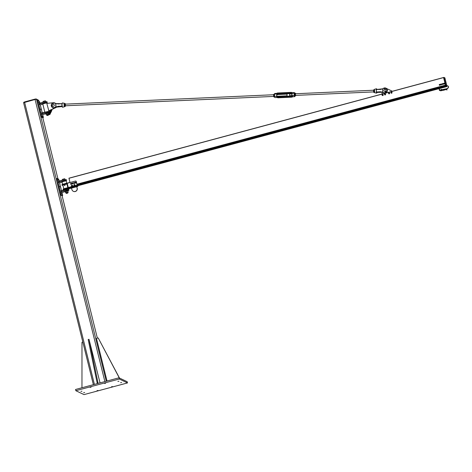 <?xml version="1.0" encoding="UTF-8"?>
<svg xmlns="http://www.w3.org/2000/svg" width="472" height="472" viewBox="0 0 472 472"><rect width="100%" height="100%" fill="white"/><g stroke="black" fill="none" stroke-linecap="round" stroke-linejoin="round"><path stroke-width="0.71" d="M98.07 390.503L97.037 390.645L98.07 390.503M81.945 391.217L80.918 391.353L81.945 391.217M105.575 383.282L104.548 383.417L105.575 383.282M121.64 382.544L120.608 382.68L121.64 382.544M118.909 381.24L117.876 381.376L118.909 381.24M91.09 387.176L90.058 387.311L91.09 387.176M84.677 392.521L83.644 392.657L84.677 392.521M112.554 386.609L111.522 386.751L112.554 386.609M127.487 382.934L119.292 379.022L75.839 390.698L84.028 394.61L127.487 382.934L127.186 381.712L118.991 377.801L119.292 379.022M75.839 390.698L75.532 389.483L118.991 377.801M93.397 384.68L23.6 102.707L35.064 99.486L36.497 99.267L38.48 100.259M23.889 102.524L24.556 101.917L35.017 99.102L36.096 98.943L38.079 99.922M82.83 342.035L81.986 342.265L81.969 387.754M100.052 382.892L88.996 339.303L98.105 383.417M97.303 383.63L88.187 339.521L88.996 339.303M96.99 382.379L97.792 382.161M119.316 377.954L98.235 338.011L119.469 378.031M98.082 337.94L96.471 338.371L107.026 381.016M61.679 190.67L66.322 189.626A2.844 0.366 -13.9 0 1 68.717 189.402L68.918 190.216A2.844 0.366 166.1 0 0 66.522 190.434L61.879 191.479L61.679 190.67L60.269 191.048L58.062 182.115L64.115 180.693A2.844 0.366 -13.9 0 1 66.511 180.469A2.844 0.366 -13.9 0 1 66.139 180.758M67.891 190.771A2.844 0.366 166.1 0 0 68.918 190.216M61.879 191.479L60.469 191.862L61.985 192.582L65.272 191.561M62.133 182.098L59.578 182.841L61.525 190.712M59.578 182.841L58.062 182.115M60.481 187.213L60.227 186.605L60.481 187.213M59.572 186.776L59.319 186.169L59.572 186.776M66.511 180.469L66.31 179.661A2.844 0.366 166.1 0 0 63.915 179.885L59.265 180.929L59.466 181.738M59.265 180.929L57.861 181.307L57.153 178.463L58.67 179.189L59.112 180.971M57.867 179.879L57.608 179.266L57.867 179.879M58.776 180.31L58.522 179.702L58.776 180.31M61.277 193.679L61.024 193.066L61.277 193.679M62.192 194.11L61.938 193.502L62.192 194.11M61.985 192.582L62.693 195.426L61.885 195.644L60.369 194.918L56.351 178.681L57.153 178.463M62.693 195.426L61.171 194.7L60.369 194.918M61.171 194.7L60.469 191.862M76.564 185.337L76.647 185.673L76.564 185.337A0.631 0.619 115.5 0 0 76.659 185.301L76.7 185.319A0.631 0.619 -64.5 0 0 77.054 184.587L76.299 181.543A0.631 0.619 -64.5 0 0 75.927 181.118M68.281 187.549L65.378 188.328A2.95 0.378 166.1 0 0 63.041 189.29L63.195 189.903A2.95 0.378 -13.9 0 1 65.525 188.942L76.812 185.921L77.839 186.41L76.859 186.67M77.384 185.655L77.054 185.496M77.054 184.587L76.977 184.546A0.631 0.619 115.5 0 1 76.523 185.319L68.275 187.537L67.219 183.278L75.467 181.059A0.631 0.619 115.5 0 1 76.222 181.502L76.299 181.543M76.647 185.673L68.399 187.891L68.275 187.537M71.532 188.104L68.192 189.012M77.685 185.791L77.839 186.41M68.363 187.827L68.446 188.157M69.98 182.428L64.269 183.868A2.95 0.378 166.1 0 0 61.938 184.829L62.038 185.236A2.95 0.378 -13.9 0 1 64.375 184.269L67.272 183.49M62.688 184.251L66.747 183.201L66.145 180.77L62.086 181.82M64.039 189.962A2.95 0.378 -13.9 0 1 63.195 189.903M76.588 186.263L77.119 188.127A2.738 2.684 115.5 0 1 73.319 191.302A2.738 2.684 115.5 0 1 71.886 189.532L71.532 188.11L76.765 186.705L76.588 186.263L71.361 187.667L71.532 188.11M64.646 190.004L68.251 189.319M73.378 191.331A2.738 2.684 -64.5 0 0 77.231 188.18M76.765 186.705L77.119 188.127M76.977 184.546L76.222 181.502M76.659 185.301L76.812 185.921M67.455 184.233L67.03 184.351M62.918 185.29A2.95 0.378 -13.9 0 1 62.038 185.236M67.85 187.667L66.918 183.986L62.888 185.065M65.82 189.738L67.042 189.478M62.941 181.331L65.148 180.782M65.213 180.764L62.876 181.342M64.67 185.602L65.03 185.29L64.817 185.083L64.67 185.602L64.516 185.284M64.752 185.112L64.959 185.402L64.487 185.413M64.629 185.107L64.729 185.514L64.629 185.107M67.726 192.417L66.086 192.824L66.227 193.343L67.85 192.93L66.381 193.431L67.75 193.095M67.756 192.529L66.115 192.936M65.331 191.526L67.75 190.889L65.248 191.591L65.537 192.771L68.216 192.246L67.767 190.894L67.956 192.122M66.617 192.381L66.322 191.207M65.26 191.579L67.921 190.883L67.82 190.482L65.101 191.154L65.207 191.532M65.101 179.655L64.776 178.799L63.974 178.87L64.758 178.794M64.776 178.799L64.876 179.69M63.331 179.112L63.974 178.87L63.331 179.112L63.543 179.968M62.434 180.215L62.257 179.496L62.764 179.195L62.28 179.46M71.266 183.313L71.414 183.531A0.472 0.466 -64.5 0 0 70.611 183.626L71.266 183.313L71.656 183.785L71.431 184.286L70.824 184.316L70.611 183.626A0.472 0.466 -64.5 0 0 71.083 184.281A0.472 0.466 -64.5 0 0 71.461 183.997L71.361 184.251M71.431 184.286L70.824 184.316M71.579 183.75L71.461 183.997A0.472 0.466 -64.5 0 0 71.414 183.531L71.656 183.785M72.83 183.042L72.894 183.301A0.472 0.466 -64.5 0 0 72.116 183.107A0.472 0.466 -64.5 0 0 71.998 183.567L72.31 182.912L72.83 183.042L72.859 183.797A0.472 0.466 115.5 0 1 72.859 183.803M72.411 183.932A0.472 0.466 115.5 0 1 72.405 183.932L71.998 183.567A0.472 0.466 -64.5 0 0 72.328 183.891L72.074 183.832M72.776 183.761L72.328 183.891A0.472 0.466 -64.5 0 0 72.894 183.301L72.776 183.761M74.428 182.599L74.499 182.853A0.472 0.466 -64.5 0 0 73.715 182.682L74.505 182.635L74.659 183.154L74.293 183.561L73.697 183.407L73.715 182.682A0.472 0.466 -64.5 0 0 73.951 183.46A0.472 0.466 -64.5 0 0 74.393 183.319L74.222 183.525M74.293 183.561L73.697 183.407M74.588 183.118L74.393 183.319A0.472 0.466 -64.5 0 0 74.499 182.853L74.659 183.154M75.715 182.139L75.856 182.363A0.472 0.466 -64.5 0 0 75.048 182.41L75.939 182.398A0.472 0.466 115.5 0 1 75.939 182.398L75.833 183.112L75.225 183.112L75.048 182.41A0.472 0.466 -64.5 0 0 75.485 183.095A0.472 0.466 -64.5 0 0 75.88 182.829L75.762 183.077M75.833 183.112L75.225 183.112M76.01 182.593L75.88 182.829A0.472 0.466 -64.5 0 0 75.856 182.363L76.08 182.629M74.635 184.694L74.777 184.953A0.419 0.413 115.5 0 1 74.782 184.953L74.552 185.555L74.016 185.443L74.163 184.617L74.706 184.918A0.419 0.413 -64.5 0 0 74.004 184.8A0.419 0.413 -64.5 0 0 74.246 185.478A0.419 0.413 -64.5 0 0 74.706 184.918L74.487 185.525L74.016 185.443M71.903 185.236L72.104 185.343A0.419 0.413 -64.5 0 0 71.691 185.36L72.316 185.702A0.419 0.413 -64.5 0 0 72.104 185.343L72.322 185.461M72.387 185.496L72.186 186.104A0.419 0.413 115.5 0 1 72.186 186.11L71.703 186.086A0.419 0.413 -64.5 0 0 72.316 185.702L71.915 186.204M71.49 185.726L71.691 185.36A0.419 0.413 -64.5 0 0 71.703 186.086L71.49 185.726A0.496 0.484 115.5 0 0 71.49 185.797M74.275 184.552A0.578 0.566 115.5 0 1 74.924 185.354A0.578 0.566 115.5 0 1 73.856 184.994A0.578 0.566 115.5 0 1 74.275 184.552M74.688 184.599L74.664 184.587A0.578 0.566 115.5 0 1 74.948 185.366A0.578 0.566 115.5 0 1 74.175 185.643L74.187 185.649M71.502 185.478A0.578 0.566 115.5 0 1 72.245 185.236A0.578 0.566 115.5 0 1 72.511 186.003A0.578 0.566 115.5 0 1 71.75 186.287A0.578 0.566 115.5 0 1 71.49 185.502M72.263 185.242A0.578 0.566 115.5 0 1 72.535 186.015A0.578 0.566 115.5 0 1 71.762 186.292L71.75 186.287M71.956 185.26A0.496 0.484 115.5 0 1 72.411 185.956A0.496 0.484 115.5 0 1 71.555 186.003M71.785 186.204L71.762 186.192A0.496 0.484 -64.5 0 0 72.434 185.968A0.496 0.484 -64.5 0 0 72.198 185.307M74.287 184.623L74.287 184.623A0.496 0.484 115.5 0 1 74.824 185.307A0.496 0.484 115.5 0 1 74.057 185.466M74.175 185.543L74.198 185.555A0.496 0.484 -64.5 0 0 74.847 185.319A0.496 0.484 -64.5 0 0 74.611 184.658M42.799 103.887L46.858 102.837A2.844 0.366 166.1 0 0 47.224 102.542A2.844 0.366 166.1 0 0 44.828 102.76L38.775 104.188L40.291 104.908L42.846 104.165M45.967 113.681L42.698 114.655L43.406 117.493L41.89 116.767L41.082 116.985L37.064 100.748L37.872 100.53L38.574 103.374L44.628 101.952A2.844 0.366 -13.9 0 1 47.023 101.728L47.224 102.542M39.978 102.996L40.179 103.805M49.578 112.053L49.436 111.469A2.844 0.366 166.1 0 0 47.035 111.693L40.981 113.115L38.775 104.188M40.291 104.908L42.238 112.778M40.079 108.743L40.332 109.356L40.079 108.743M40.987 109.18L41.241 109.787L40.987 109.18M42.698 114.655L41.182 113.929L47.235 112.501A2.844 0.366 -13.9 0 1 49.495 112.206M49.312 112.548A2.844 0.366 -13.9 0 1 48.604 112.837M42.592 113.551L42.391 112.737M41.89 116.767L41.182 113.929M42.692 116.082L42.952 116.69L42.692 116.082M41.784 115.646L42.037 116.254L41.784 115.646M39.282 102.282L39.536 102.89L39.282 102.282M38.368 101.846L38.627 102.453L38.368 101.846M41.082 116.985L42.598 117.711L43.406 117.493M37.872 100.53L39.388 101.256L39.825 103.038M48.805 110.731L46.816 103.386L53.507 102.725A2.738 2.684 115.5 0 1 55.377 103.356M55.666 107.197A2.738 2.684 115.5 0 1 54.787 107.893L50.911 109.84A0.319 0.313 -64.5 0 0 50.451 110.147L50.858 110.306M54.799 102.979L54.988 103.073A2.738 2.684 115.5 0 1 55.572 103.451M56.079 106.985A2.738 2.684 115.5 0 1 54.976 107.988L51.047 109.958M50.457 110.07L48.822 110.778M50.899 110.035L50.628 110.407M50.457 110.253L50.085 110.442M48.628 110.69L49.896 110.348M46.533 111.805L47.761 111.545M45.359 112.07L48.97 111.386M45.926 102.831L43.589 103.421M43.654 103.397L45.867 102.849M47.902 115.38L47.094 115.498L47.902 115.38M48.468 115.162L47.094 115.498M45.813 101.722L45.489 100.866L44.687 100.937L45.471 100.86M45.489 100.866L45.589 101.757M44.044 101.179L44.687 100.937L44.044 101.179L44.256 102.035M43.147 102.282L42.97 101.563L43.477 101.262L42.993 101.527M48.563 114.997L48.427 114.466L46.799 114.891M48.468 114.602L46.828 115.003M46.049 113.593L48.463 112.955L45.949 113.652L46.256 114.838L48.929 114.312M48.746 113.569L48.374 113.009L48.557 113.734M47.33 114.448L47.041 113.274M45.914 113.628L48.634 112.955L48.533 112.548L45.813 113.221L46.067 113.551M45.813 113.221L45.92 113.605M447.002 86.5L446.842 85.721L447.002 86.5L446.075 85.898L443.969 77.39L446.046 85.904L446.984 86.529L446.353 86.5M446.612 86.63L438.689 88.76L446.612 86.63M68.947 178.18L443.603 77.485L68.947 178.18L70.009 182.528M76.96 184.21L445.462 85.166L443.58 77.579L68.953 178.274M445.999 86.329L445.597 85.721L77.072 184.776L445.597 85.721M445.993 86.335L76.73 185.584L445.993 86.335M386.462 88.47L392.356 91.255M381.895 94.064L382.414 92.129M383.063 94.772L383.022 95.297A0.531 0.519 -64.5 0 0 382.633 94.477L383.063 94.772M382.857 95.556L382.55 95.533A0.531 0.519 -64.5 0 0 383.022 95.297L382.922 95.586L382.119 95.238A0.531 0.519 -64.5 0 0 382.55 95.533L382.255 95.515M382.161 94.707L382.633 94.477A0.531 0.519 -64.5 0 0 382.119 95.238L382.161 94.707M383.199 95.049L382.945 94.5M383.264 95.079L382.922 95.586M385.388 93.987L385.506 94.5A0.531 0.519 -64.5 0 0 384.887 93.84L385.388 93.987M385.423 94.801L385.123 94.866A0.531 0.519 -64.5 0 0 385.506 94.5L385.488 94.831L384.621 94.719A0.531 0.519 -64.5 0 0 385.123 94.866L384.833 94.943M384.503 94.205L384.887 93.84A0.531 0.519 -64.5 0 0 384.621 94.719L384.503 94.205M385.6 94.211L385.193 93.769M385.665 94.241L385.488 94.831M388.55 93.072L388.969 92.748A0.531 0.519 -64.5 0 0 388.609 93.592L388.55 93.072M389.276 92.713L389.447 92.949A0.531 0.519 -64.5 0 0 388.969 92.748L389.701 93.226L389.459 93.792L388.609 93.592A0.531 0.519 -64.5 0 0 389.087 93.798L388.798 93.84M389.636 93.196L389.506 93.474A0.531 0.519 -64.5 0 0 389.447 92.949L389.701 93.226M389.4 93.763L389.087 93.798A0.531 0.519 -64.5 0 0 389.506 93.474L389.459 93.792M391.441 92.093L391.896 92.347A0.531 0.519 -64.5 0 0 390.987 92.37L391.441 92.093M392.055 92.612L391.896 92.878A0.531 0.519 -64.5 0 0 391.896 92.347L391.819 93.179L391.217 93.196L390.987 92.37A0.531 0.519 -64.5 0 0 391.447 93.149A0.531 0.519 -64.5 0 0 391.896 92.878L391.152 93.161M392.12 92.642L391.748 92.093M56.451 107.138L62.221 106.566L56.416 107.132M55.708 103.71L55.808 106.843A5.699 5.581 -64.5 0 0 55.041 107.297A2.395 2.348 115.5 0 1 51.89 103.858A2.395 2.348 115.5 0 1 54.929 103.268A5.699 5.581 -64.5 0 0 55.72 103.651L55.849 103.563A5.564 5.452 115.5 0 1 55.017 103.167A2.531 2.478 -64.5 0 0 51.507 104.282A2.531 2.478 -64.5 0 0 55.141 107.415A5.564 5.452 115.5 0 1 55.95 106.943L55.832 103.692L61.838 103.799L62.021 104.76L62.139 103.999A2.171 0.384 -92.6 0 1 62.145 103.864L62.21 103.504A2.165 0.384 -92.6 0 1 62.451 102.937L64.322 103.244A1.776 0.313 87.4 0 0 64.068 104.867A1.776 0.313 87.4 0 0 64.481 106.79A1.776 0.313 87.4 0 0 64.581 106.654M55.796 106.784L62.186 106.365A2.071 0.366 87.4 0 0 62.516 107.174M58.133 106.454L55.985 107.026A5.564 5.452 -64.5 0 0 55.242 107.463L55.041 107.297M62.292 106.418L62.652 107.262A2.165 0.384 -92.6 0 1 62.292 106.418L56.38 106.849M62.21 106.017A2.171 0.384 -92.6 0 1 62.192 105.864L62.068 105.905A2.283 0.401 87.4 0 0 62.092 106.07L55.926 106.778M62.192 105.864L62.033 105.073L61.985 106.206M61.991 105.067L61.909 105.698M62.451 102.937L62.21 103.504M62.015 103.681L62.027 103.799A2.283 0.401 87.4 0 0 62.015 103.952L62.139 103.999M61.915 103.687L62.103 104.194M55.248 107.463L52.758 107.681A2.531 2.478 115.5 0 0 55.242 107.463L58.127 106.454L62.28 106.153M57.985 106.259L61.938 106.194L62.145 105.657M61.974 103.704L55.867 103.569M376.597 88.866A2.165 0.384 87.4 0 0 376.467 88.777A2.165 0.384 87.4 0 0 376.249 89.344L376.225 89.698A2.171 0.384 87.4 0 0 376.219 89.839L376.296 90.589L376.438 89.491L380.462 89.462L382.609 88.83L382.798 92.04L382.709 88.96M385.972 92.63A2.531 2.478 -64.5 0 0 385.901 88.14A2.531 2.478 -64.5 0 0 383.411 88.358L383.465 88.453A5.699 5.581 -64.5 0 1 382.698 88.907L376.438 89.491L376.231 90.028M377.081 92.365L377.01 92.453A2.071 0.366 -92.6 0 1 376.461 92.193L382.798 92.04M383.128 92.388L383.535 92.606A5.564 5.452 115.5 0 0 382.703 92.211L382.786 92.099A5.699 5.581 -64.5 0 1 383.577 92.483L383.535 92.606A2.531 2.478 -64.5 0 0 385.229 92.901M382.58 88.842L376.396 89.497M383.181 92.418A5.564 5.452 -64.5 0 0 382.875 92.288L380.644 91.91L376.332 92.258A2.165 0.384 87.4 0 0 376.662 93.102A2.165 0.384 87.4 0 0 376.786 93.002M382.662 92.046L380.544 91.857L383.234 92.441M381.706 91.969L381.164 92.152L382.379 92.235L377.01 92.453L376.898 92.14L376.981 92.441M377.039 92.341L382.391 92.205M376.485 92.064L376.308 90.901L376.272 91.698A2.171 0.384 87.4 0 0 376.29 91.857M376.332 90.594L376.42 89.963M376.249 89.344L376.379 89.409A2.071 0.366 -92.6 0 1 376.892 89.474M376.402 89.42L376.491 89.727M376.556 91.981L380.65 91.91M377.252 92.365L381.169 92.152M376.508 92.01L380.526 91.715M53.637 104.306L54.003 104.501M52.805 106.23L52.805 106.23A1.056 1.032 115.5 0 1 52.351 104.796A1.056 1.032 115.5 0 1 53.714 104.33A1.056 1.032 115.5 0 1 54.191 105.728A1.056 1.032 115.5 0 1 52.805 106.23L52.846 106.253M385.063 91.409L385.465 91.302M383.937 90.594A1.056 1.032 -64.5 0 0 385.878 90.771A1.056 1.032 -64.5 0 0 384.291 89.521A1.056 1.032 -64.5 0 0 383.937 90.594M385.488 92.217L385.347 93.084L385.317 92.188M384.692 89.308L384.302 88.606L384.704 88.429M385.288 91.344L386.013 92.695L385.441 92.146L385.294 93.055M385.488 92.152L385.996 92.689L385.4 91.308M384.768 88.701L384.91 89.273L384.839 88.476A0.319 0.313 -64.5 0 0 384.662 88.087L384.674 88.093A0.319 0.313 115.5 0 1 384.839 88.476L384.898 89.273M384.603 88.229L384.597 88.695M384.668 88.406L384.591 88.724L384.668 88.406M48.144 114.1L48.858 113.581L48.144 114.1L50.463 110.383L48.799 113.528M48.858 113.581L50.463 110.383M50.628 110.442L48.935 113.622L50.74 110.531L48.982 114.371L48.905 113.587L48.191 114.171M48.935 113.622L48.964 114.366L50.923 110.401A0.319 0.313 -64.5 0 0 50.905 109.84A0.319 0.313 115.5 0 1 50.941 110.413L50.74 110.531M48.215 114.195L48.893 113.669M48.929 114.419L49.643 113.9L48.929 114.419M49.643 113.9L51.236 110.466L51.637 110.625M51.407 110.761L49.719 113.941L49.761 114.69L51.725 110.725A0.319 0.313 -64.5 0 0 51.69 110.159A0.319 0.313 -64.5 0 0 51.236 110.466L51.247 110.702M49.719 113.941L49.743 114.684M49.625 114.661L49.69 113.905L48.976 114.49M49.855 113.988L49.589 114.655M48.999 114.513L49.678 113.988M51.631 110.295L51.413 110.725M294.894 96.005A1.87 0.33 -92.6 0 1 294.345 95.432L294.15 95.462A2.041 0.36 87.4 0 0 294.534 96.683L294.9 96.011M294.345 95.432L294.127 93.202L294.15 95.462L291.956 95.556L292.77 96.571M277.223 94.577L276.911 94.264A0.655 0.637 135.4 0 1 277.554 93.586L291.183 92.972A0.655 0.637 135.4 0 1 291.838 93.58L291.973 93.55A0.826 0.796 -44.6 0 0 291.153 92.777A0.832 0.802 135.4 0 1 291.932 93.303L292.209 92.777M291.932 93.303L294.127 93.202A2.041 0.36 87.4 0 1 294.351 92.606L294.776 93.244A1.87 0.33 -92.6 0 0 294.322 93.279M273.707 94.335L274.556 94.087A2.041 0.36 -92.6 0 1 274.787 93.485L274.421 94.158L274.58 96.341L274.48 95.12M276.586 96.837A1.316 1.268 -44.6 0 0 276.698 96.972L277.023 97.279L276.586 96.837L276.775 96.241L274.444 96.329L274.556 94.087L276.751 93.987L276.551 93.598L276.751 93.987A0.832 0.802 135.4 0 1 277.518 93.385A0.826 0.796 -44.6 0 0 276.716 94.241L276.734 95.993A0.826 0.796 -44.6 0 0 277.554 96.772L291.189 96.152A0.826 0.796 -44.6 0 0 291.991 95.309L291.973 93.55M277.241 97.462L274.969 97.562A2.041 0.36 -92.6 0 1 274.58 96.341M292.268 96.784L294.534 96.683M373.7 92.276L373.576 89.904M374.396 89.65L373.582 89.975L373.783 92.447L374.514 92.418L374.52 89.792M373.511 90.235L295.472 93.751L295.507 95.397L373.588 91.916L373.783 92.447M373.618 89.833L374.314 89.945M373.564 91.361L374.29 91.332M294.599 95.84L294.469 93.474M295.614 95.834L295.207 93.503L295.448 93.214L295.649 93.757L295.419 93.356L295.289 94.194L295.383 95.432L295.614 95.834L295.72 95.427M295.649 93.757L295.448 93.214L294.723 93.249L294.38 94.235L294.675 96.017L295.407 95.981M294.51 93.397L295.207 93.503M294.481 95.474L294.675 96.017M294.457 94.919L295.189 94.89M273.601 94.736L65.36 104.129L65.39 105.775L273.677 96.424M65.525 104.123L65.319 103.716L65.171 104.483L65.254 105.734L65.484 106.224L65.602 105.805M64.487 106.23L64.351 103.852M65.484 106.224L65.059 105.156L65.101 103.81L65.348 103.628L65.543 104.206M65.319 103.716L64.41 103.757L64.263 104.524L64.54 106.353L65.266 106.318M64.41 103.757L65.101 103.81M65.059 105.156L64.334 105.191M273.789 96.784L273.677 94.382M274.427 94.53L273.677 94.465L273.571 95.161L273.866 96.949L274.545 96.919M273.671 96.4L273.866 96.949M273.654 95.845L274.38 95.81M286.982 95.214L287.076 94.129L286.982 95.214M291.838 93.916L289.596 94.016L289.672 95.704L291.796 95.604M440.872 89.562L443.031 89.898L443.178 90.323M446.943 89.957L445.397 89.344L445.184 89.621M443.945 83.231A0.319 0.313 -64.5 0 0 443.887 83.821A0.319 0.313 -64.5 0 0 444.329 83.562A0.319 0.313 -64.5 0 0 443.945 83.231M440.931 84.04A0.319 0.313 -64.5 0 0 440.866 84.63A0.319 0.313 -64.5 0 0 441.314 84.376A0.319 0.313 -64.5 0 0 440.931 84.04M443.887 83.255A0.401 0.395 115.5 0 1 444.476 83.408A0.401 0.395 115.5 0 1 444.211 83.969A0.401 0.395 115.5 0 1 443.715 83.609M443.774 83.986L444.541 83.963L444.6 83.243L444.288 84.128L443.645 83.461L444.547 83.214M440.866 84.063A0.401 0.395 115.5 0 1 441.456 84.217A0.401 0.395 115.5 0 1 441.19 84.777A0.401 0.395 115.5 0 1 440.7 84.417M440.754 84.795L441.526 84.777L441.58 84.051L441.273 84.936L440.624 84.27L441.526 84.028M442.541 83.609A0.319 0.313 -64.5 0 0 442.476 84.199A0.319 0.313 -64.5 0 0 442.925 83.939A0.319 0.313 -64.5 0 0 442.541 83.609M439.521 84.423A0.319 0.313 -64.5 0 0 439.462 85.013A0.319 0.313 -64.5 0 0 439.904 84.754A0.319 0.313 -64.5 0 0 439.521 84.423M442.476 83.632A0.401 0.395 115.5 0 1 443.066 83.786A0.401 0.395 115.5 0 1 442.801 84.346A0.401 0.395 115.5 0 1 442.311 83.986M442.364 84.364L443.137 84.34L443.137 83.591L442.883 84.506L442.234 83.839L443.137 83.591M439.462 84.447A0.401 0.395 115.5 0 1 440.051 84.594A0.401 0.395 115.5 0 1 439.786 85.161A0.401 0.395 115.5 0 1 439.29 84.795M439.343 85.178L440.116 85.155L440.175 84.429L439.863 85.32L439.214 84.647L440.122 84.405M24.603 102.294L94.418 384.409M35.064 99.486L104.878 381.594M36.497 99.267L106.271 381.223M38.468 100.211L38.639 100.902M42.787 117.658L57.926 178.835L42.804 117.658M62.074 195.591L97.35 338.135L62.086 195.585M24.556 101.917L24.65 102.282M35.017 99.102L35.111 99.468M36.096 98.943L36.173 99.262M66.522 190.434L66.322 189.626M63.915 179.885L64.115 180.693M67.703 189.042A2.531 0.325 166.1 0 0 68.257 188.511A2.531 0.325 166.1 0 0 65.602 188.977A2.531 0.325 166.1 0 0 63.643 189.838A2.531 0.325 166.1 0 0 64.534 189.827M64.121 190.122L67.679 189.042M65.378 188.328L65.525 188.942M64.269 183.868L64.375 184.269M64.623 185.154L64.694 185.449L64.623 185.154M44.628 101.952L44.828 102.76M47.235 112.501L47.035 111.693M446.052 86.358L438.895 88.282M438.612 88.358L77.107 185.52M446.37 86.518L438.748 88.565M438.506 88.63L76.794 185.85M76.954 185.986L438.458 88.825L76.948 185.986M445.45 85.137L76.954 184.18M445.468 85.196L76.965 184.245L445.468 85.202M445.479 85.243L76.977 184.292M445.603 85.751L77.066 184.8M446.075 85.898L76.96 185.101M445.751 86.223L76.688 185.419M54.888 103.091A2.531 2.478 115.5 0 1 55.124 103.215L55.124 103.215A5.564 5.452 -64.5 0 0 55.478 103.403A2.531 2.478 115.5 0 1 55.578 103.433L55.578 103.433A5.564 5.452 -64.5 0 0 55.708 103.51M58.646 106.701L56.498 107.215A5.564 5.452 -64.5 0 0 55.702 107.681L55.702 107.681A2.531 2.478 115.5 0 1 54.781 108.082L55.596 107.634A5.564 5.452 115.5 0 1 56.333 107.197M55.985 103.651L55.519 103.403M55.2 107.858A2.531 2.478 -64.5 0 0 55.596 107.634L55.56 107.592M56.251 106.902L56.256 107.061A5.699 5.581 -64.5 0 0 55.867 107.274M54.929 103.268L55.531 103.433M64.434 103.368A1.776 0.313 87.4 0 0 64.322 103.244L64.623 106.666L62.652 107.262M62.334 103.038A2.071 0.366 87.4 0 0 62.109 103.545M61.861 104.147L61.985 104.772M57.92 104.005L61.861 103.675M58.522 106.507L62.21 106.513M54.941 103.12L54.835 103.067C51.218 103.209 50.492 104.731 52.657 107.634L52.758 107.681A2.531 2.478 115.5 0 1 52.705 107.657M376.467 91.515L376.343 90.889M383.411 88.358A5.564 5.452 115.5 0 1 382.627 88.819L383.411 88.358L386.002 88.187A2.531 2.478 115.5 0 1 386.002 92.718L386.002 88.187A2.531 2.478 115.5 0 0 385.954 88.164M383.465 88.453A2.395 2.348 115.5 0 1 386.81 89.149A2.395 2.348 115.5 0 1 385.884 92.506M385.742 92.577A2.395 2.348 115.5 0 1 385.429 92.695M385.246 92.742A2.395 2.348 115.5 0 1 383.577 92.483M385.412 92.86A2.531 2.478 -64.5 0 0 385.831 92.707M385.895 92.772A2.531 2.478 115.5 0 1 385.4 92.937L385.895 92.772M383.535 92.606L385.223 92.966A2.531 2.478 115.5 0 1 383.771 92.73M381.022 91.963L377.364 92.034M377.01 92.477L376.662 93.102L374.792 92.795A1.776 0.313 -92.6 0 1 374.408 90.872A1.776 0.313 -92.6 0 1 374.632 89.249L376.467 88.777L376.927 89.662M377.405 92.3L376.892 92.052M374.532 89.385L374.679 92.671M386.78 88.618A2.531 2.478 -64.5 0 0 386.179 88.282L386.462 88.406A2.531 2.478 115.5 0 1 386.875 88.659L386.462 88.406A2.531 2.478 115.5 0 0 386.409 88.382M385.4 92.176L385.199 91.367M384.627 88.683L384.774 89.291M384.302 88.606L384.662 88.087A0.319 0.313 -64.5 0 0 384.302 88.606L384.468 88.771M50.941 110.413L50.923 109.846L50.451 110.147M51.236 110.466L51.69 110.159A0.319 0.313 115.5 0 1 51.725 110.725L51.519 110.849M51.725 110.725L51.69 110.159M291.661 93.155L291.991 95.309M274.645 93.662A1.87 0.33 87.4 0 0 274.427 94.135M274.969 97.562L274.444 96.335A1.87 0.33 87.4 0 0 274.816 97.397M278.114 94.146L278.102 94.146A0.655 0.637 -44.6 0 0 277.518 94.559M291.206 96.022L277.577 96.63A0.655 0.637 135.4 0 1 276.928 96.017L277.483 96.589A0.655 0.637 -44.6 0 0 277.483 96.63M291.832 93.533A0.655 0.637 -44.6 0 0 291.737 93.533L292.209 93.716M291.737 93.533L278.102 94.146L277.554 93.586L291.183 92.972L291.737 93.533M276.734 95.993L276.716 94.241M291.832 93.586L291.855 95.338A0.655 0.637 135.4 0 1 291.218 96.022L291.189 96.152M291.855 95.338L291.212 96.017L277.554 96.772A0.832 0.802 135.4 0 1 276.775 96.241M292.298 92.89A1.316 1.268 -44.6 0 0 291.236 92.388L291.153 92.772L277.518 93.391L277.589 92.99L291.2 92.388M291.956 95.556A0.832 0.802 135.4 0 1 291.189 96.158L277.554 96.772L278.12 97.781M277.571 93.002A1.316 1.268 -44.6 0 0 276.551 93.598M292.605 96.766A1.316 1.268 135.4 0 1 291.714 97.167L291.749 97.167M276.739 97.014L276.698 96.972A1.316 1.268 -44.6 0 0 277.648 97.338L291.277 96.725L291.714 97.167L278.085 97.781A1.316 1.268 135.4 0 1 277.188 97.462M291.189 96.158L291.277 96.725A1.316 1.268 -44.6 0 0 292.333 96.129M446.447 85.874L446.606 85.556C448.901 86.069 449.161 87.125 447.397 88.73L445.114 89.338L445.243 89.769M444.907 77.915L446.789 85.52L444.907 77.915L443.981 77.402L444.907 77.915M446.152 86.093L445.692 85.998L443.609 77.573L443.987 77.479M443.951 77.39L443.586 77.585L445.668 86.004L446.612 86.624L445.668 86.004L443.586 77.585L444.878 77.833M443.255 87.084L446.022 86.341L443.237 87.084M441.249 87.621L442.187 87.361M441.243 87.627L442.211 87.208M445.09 89.131L445.202 89.645L445.397 89.344L447.096 89.81M445.061 89.114L445.131 89.42M445.238 89.603L445.114 89.125M444.105 89.232L444.311 90.016M445.084 89.367L445.232 89.786L444.329 90.028L444.181 89.609L445.084 89.367M445.184 89.409L445.019 88.972L445.078 89.344L443.981 89.426M445.037 88.978L444.187 89.344M444.235 89.875L443.934 89.409L444.081 89.916L443.055 89.65M444.034 89.633L443.887 89.273L443.969 89.674M443.196 90.181L443.049 89.916L443.951 89.674L444.111 90.069M443.904 89.285L442.984 89.521M23.6 102.707L93.379 384.686M38.492 100.229L38.657 100.908M23.806 102.223L23.883 102.53M62.05 181.785L62.575 184.546M64.115 190.122L63.891 189.856L64.552 189.815M63.797 188.835L62.859 185.03M64.469 185.301L64.894 185.378L64.54 185.154M65.101 191.154L65.201 191.561M67.726 192.411L67.85 192.93M42.769 103.852L44.828 112.188M46.858 102.837L46.982 103.338M48.817 110.755L48.97 111.362M46.799 114.885L46.929 115.398M56.498 107.215L55.702 107.681M57.95 103.881L55.425 103.38M374.792 92.795L374.326 90.884L374.632 89.249M384.491 91.273L384.851 91.444M385.4 89.373L385.76 89.544M386.013 92.695L385.618 92.123M384.674 88.093L384.839 88.476M48.923 114.419L49.07 113.669M48.982 114.371L49.578 113.846M294.351 92.606L292.133 92.707M274.444 96.335L274.421 94.164M276.686 93.403L274.787 93.485M291.743 93.533L278.108 94.152L277.465 94.825M277.483 96.583L277.66 97.008M277.577 96.63L277.111 96.453M292.227 92.795L291.218 92.376L277.589 92.99L276.486 93.668M277.135 97.415L278.102 97.792L291.731 97.173L292.835 96.495M277.176 96.264L287.153 95.816M276.916 94.589L287.076 94.129M446.99 86.535L446.612 86.624M441.019 89.415L442.978 89.698M446.435 85.821L447.621 85.845C448.807 86.405 448.713 87.296 447.338 88.524L445.061 89.137M438.925 88.24L439.515 90.547L443.049 89.975M443.102 90.181L440.624 90.848L438.63 88.317M445.179 89.379L445.019 88.972M444.052 89.715L444.099 90.087L443.196 90.329L443.037 89.928M444.046 89.68L443.887 89.273M444.453 83.391L444.158 83.249M441.161 84.771L440.866 84.63M443.043 83.768L442.748 83.627M442.771 84.34L442.476 84.199"/></g></svg>
